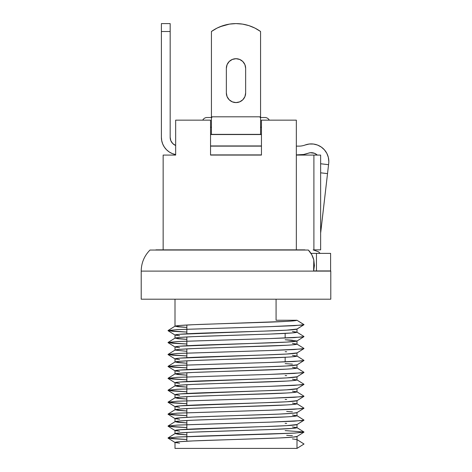<?xml version="1.0" encoding="UTF-8"?>
<svg xmlns="http://www.w3.org/2000/svg" width="472" height="472" viewBox="0 0 472 472"><rect width="100%" height="100%" fill="white"/><g stroke="black" fill="none" stroke-linecap="round" stroke-linejoin="round"><path stroke-width="0.71" d="M330.789 271.105L141.211 271.105L141.211 299.195L330.789 299.195L330.789 271.105L330.789 299.195L141.211 299.195L141.211 271.105L330.789 271.105M186.847 441.22L186.847 432.44L186.847 441.22M186.847 429.284L186.847 420.505L186.847 429.284M186.847 417.342L186.847 408.569L186.847 417.342M186.847 405.407L186.847 396.633L186.847 405.407M186.847 393.471L186.847 384.698L186.847 393.471M186.847 381.535L186.847 372.756L186.847 381.535M186.847 369.6L186.847 360.82L186.847 369.6M186.847 357.664L186.847 348.885L186.847 357.664M186.847 345.728L186.847 336.949L186.847 345.728M186.847 333.787L186.847 325.013L186.847 333.787M285.153 333.409L285.153 338.052L285.153 333.409M285.153 357.28L285.153 361.924L285.153 357.28M303.785 443.863L296.935 439.544L304.021 444.01L297 448.4L304.021 444.01L297 439.621L297 448.4L175 448.4L175 442.429C175.826 441.768 185.992 441.108 205.503 440.441L266.497 438.453C286.008 437.792 296.174 437.125 297 436.464L292.422 437.19L278.934 437.981L193.066 440.913L179.578 441.703L175 442.429L175 448.4L297 448.4L297 436.506L297 439.621L292.422 438.895M259.565 426.741L179.578 429.768L175 430.493L175 433.656L179.578 432.924L193.066 432.134L269.766 429.567L292.422 428.417L297 427.685L297 424.564L297 427.685L292.422 426.959M285.153 430.606L303.962 432.004L294.906 433.072L201.992 436.051L177.855 437.007L168.038 437.969L175.065 433.573L177.938 434.228L186.847 434.871L175 433.656L175 430.493C175.826 429.833 185.992 429.166 205.503 428.505L266.497 426.517C286.008 425.856 296.174 425.189 297 424.529L286.669 425.656L264.827 426.57M292.422 416.481L296.935 415.667L303.962 420.068L301.785 420.611L270.008 422.127L177.855 425.065L168.038 426.033L175.065 421.638L177.938 422.292L186.847 422.93L175 421.72L175 418.558C175.826 417.897 185.992 417.23 205.503 416.569L266.497 414.581C286.008 413.914 296.174 413.254 297 412.593L292.422 413.319L278.934 414.109L193.066 417.041L179.578 417.832L175 418.558L175 421.72L179.578 420.989L193.066 420.198L286.669 416.876M175 421.72C175.826 421.053 185.992 420.393 205.503 419.726L266.497 417.738C286.008 417.077 296.174 416.416 297 415.749L297 412.628L297 415.749L292.422 415.018M259.565 402.87L179.578 405.891L175 406.622L175 409.784L179.578 409.053L193.066 408.262L286.669 404.941M292.422 404.545L296.935 403.731L303.962 408.132L301.785 408.675L270.008 410.192L177.855 413.13L168.038 414.097L175.065 409.702L177.938 410.357L186.847 410.994L175 409.784L175 406.622C175.826 405.961 185.992 405.295 205.503 404.634L266.497 402.646C286.008 401.979 296.174 401.318 297 400.651L286.669 401.784L264.827 402.699M175 409.784C175.826 409.118 185.992 408.457 205.503 407.79L266.497 405.802C286.008 405.141 296.174 404.474 297 403.814L297 400.693L297 403.814L292.422 403.082M259.565 390.934L179.578 393.955L175 394.686L175 397.843L179.578 397.117L193.066 396.327L286.669 393.005M292.422 392.604L296.935 391.795L303.962 396.191L301.785 396.734L270.008 398.256L177.855 401.194L168.038 402.162L175.065 397.766L177.938 398.421L186.847 399.058L175 397.843L175 394.686C175.826 394.02 185.992 393.359 205.503 392.698L266.497 390.704C286.008 390.043 296.174 389.382 297 388.716L286.669 389.842L264.827 390.763M175 397.843C175.826 397.182 185.992 396.521 205.503 395.855L266.497 393.866C286.008 393.206 296.174 392.539 297 391.878L297 388.757L297 391.878L292.422 391.146M259.565 378.998L179.578 382.019L175 382.751L175 385.907L179.578 385.181L193.066 384.391L286.669 381.069M292.422 380.668L296.935 379.86L303.962 384.255L301.785 384.798L270.008 386.32L177.855 389.258L168.038 390.226L175.065 385.831L177.938 386.485L186.847 387.123L175 385.907L175 382.751C175.826 382.084 185.992 381.423 205.503 380.762L266.497 378.768C286.008 378.107 296.174 377.447 297 376.78L286.669 377.907L264.827 378.827M175 385.907C175.826 385.246 185.992 384.58 205.503 383.919L266.497 381.931C286.008 381.264 296.174 380.603 297 379.942L297 376.821L297 379.942L292.422 379.211M259.565 367.063L179.578 370.083L175 370.815L175 373.971L179.578 373.246L193.066 372.455L286.669 369.133M292.422 368.732L296.935 367.924L303.962 372.319L301.785 372.862L270.008 374.384L177.855 377.323L168.038 378.29L175.065 373.889L177.938 374.55L186.847 375.187L175 373.971L175 370.815C175.826 370.148 185.992 369.487 205.503 368.821L266.497 366.832C286.008 366.172 296.174 365.505 297 364.844L286.669 365.971L264.827 366.886M175 373.971C175.826 373.311 185.992 372.644 205.503 371.983L266.497 369.995C286.008 369.328 296.174 368.667 297 368.007L297 364.886L297 368.007L292.422 367.275M259.565 355.121L179.578 358.148L175 358.873L175 362.036L179.578 361.304L193.066 360.519L286.669 357.198M292.422 356.797L296.935 355.988L303.962 360.384L301.785 360.927L270.008 362.443L177.855 365.387L168.038 366.355L175.065 361.953L177.938 362.614L186.847 363.251L175 362.036L175 358.873C175.826 358.213 185.992 357.552 205.503 356.885L266.497 354.897C286.008 354.236 296.174 353.569 297 352.908L286.669 354.035L264.827 354.95M175 362.036C175.826 361.375 185.992 360.708 205.503 360.047L266.497 358.059C286.008 357.392 296.174 356.732 297 356.065L297 352.95L297 356.065L292.422 355.339M285.153 339.757L297 340.973L286.669 342.1L179.578 346.212L175 346.938L175 350.1L179.578 349.368L193.066 348.578L286.669 345.256M292.422 344.861L297 344.129L297 341.008L297 344.129L292.422 343.404M259.565 331.25L179.578 334.276L175 335.002L175 338.164L179.578 337.433L193.066 336.642L269.766 334.076L292.422 332.925L297 332.194L297 329.072L297 332.194L292.422 331.468M175 338.164C175.826 337.498 185.992 336.837 205.503 336.176L266.497 334.182C286.008 333.521 296.174 332.86 297 332.194L303.962 336.512L301.785 337.055L270.008 338.572L177.855 341.51L168.038 342.477L175.065 338.082L177.938 338.737L186.847 339.374L175 338.164L175 335.002C175.826 334.341 185.992 333.674 205.503 333.014L266.497 331.025C286.008 330.359 296.174 329.698 297 329.037L303.785 324.795L297 329.037L286.669 330.164L264.827 331.078M168.038 437.969L172.74 438.748L186.847 439.509L168.038 438.116L175.065 442.512L179.578 443.161M286.669 435.337L292.422 435.733M168.038 426.033L172.74 426.812L186.847 427.573L168.038 426.181L175.065 430.576L179.578 431.225M285.153 423.313L286.669 423.402M168.038 414.097L172.74 414.87L186.847 415.637L168.038 414.245L175.065 418.64L179.578 419.289M286.669 411.46L292.422 411.861M168.038 402.162L172.74 402.935L186.847 403.702L168.038 402.303L175.065 406.705L179.578 407.354M285.153 399.442L286.669 399.524M168.038 390.226L172.74 390.999L186.847 391.766L168.038 390.368L175.065 394.769L179.578 395.412M168.038 378.29L172.74 379.063L186.847 379.83L168.038 378.432L175.065 382.827L179.578 383.476M285.153 375.564L286.669 375.653M168.038 366.355L172.74 367.127L186.847 367.889L168.038 366.496L175.065 370.892L179.578 371.541M285.153 363.629L292.422 364.113M297 340.973C296.174 341.634 286.008 342.3 266.497 342.961L205.503 344.949C185.992 345.616 175.826 346.277 175 346.938L175 350.1L186.847 351.315L175 350.1C175.826 349.433 185.992 348.773 205.503 348.112L266.497 346.118C286.008 345.457 296.174 344.796 297 344.129L303.962 348.448L301.785 348.991L270.008 350.507L177.855 353.451L168.038 354.413L172.74 355.192L186.847 355.953L168.038 354.56L175.065 358.956L179.578 359.605M285.153 351.693L286.669 351.782M168.038 342.477L172.74 343.256L186.847 344.017L168.038 342.625L175.065 347.02L179.578 347.669M286.669 339.846L292.422 340.241M292.422 320.989L297 320.258L304.021 324.647L301.785 325.119L270.008 326.636L177.855 329.574L168.038 330.542L172.74 331.314L186.847 332.082L168.038 330.689L175.065 335.085L179.578 335.734M168.038 330.542L175.065 326.146L177.938 326.801L186.847 327.438L175 326.229L175 299.195L175 326.229L179.578 325.497L193.066 324.707L286.669 321.385M175 326.229C175.826 325.562 185.992 324.901 205.503 324.234L266.497 322.246C286.008 321.585 296.174 320.919 297 320.258L276.079 320.258L276.079 299.195L276.079 320.258L297 320.258L303.962 324.718L294.144 325.686L270.008 326.636L177.094 329.621L168.038 330.689M149.984 250.042L308.352 250.042L311.762 254.673L313.803 259.948L314.405 265.547L313.614 271.105L313.803 259.948C312.818 256.078 311.001 252.774 308.352 250.042L149.984 250.042C144.261 255.895 141.334 262.922 141.211 271.105M175 433.656C175.826 432.989 185.992 432.328 205.503 431.668L266.497 429.673C286.008 429.013 296.174 428.352 297 427.685L303.962 432.004M175 350.1L168.038 354.413M168.038 438.116L177.094 437.048L270.008 434.063L294.144 433.113L303.962 432.146L296.935 436.547M168.038 426.181L177.094 425.113L270.008 422.127L294.144 421.177L303.962 420.21L296.935 424.605M168.038 414.245L177.094 413.177L270.008 410.192L294.144 409.242L303.962 408.274L296.935 412.67M168.038 402.303L177.094 401.241L270.008 398.256L294.144 397.306L303.962 396.338L296.935 400.734M168.038 390.368L177.094 389.3L270.008 386.32L294.144 385.37L303.962 384.403L296.935 388.798M168.038 378.432L177.094 377.364L270.008 374.384L294.144 373.429L303.962 372.467L296.935 376.862M168.038 366.496L177.094 365.428L270.008 362.443L294.144 361.493L303.962 360.525L296.935 364.927M168.038 354.56L177.094 353.493L270.008 350.507L294.144 349.557L303.962 348.59L296.935 352.991M168.038 342.625L177.094 341.557L270.008 338.572L294.144 337.622L303.962 336.654L296.935 341.049M330.612 253.375L330.612 270.934L313.662 270.934L330.612 270.934L330.612 253.375L316.464 253.375L316.464 270.934L316.464 253.375L330.612 253.375M320.116 253.375A25.978 25.978 0 0 0 318.5 251.794L313.142 249.883M304.906 249.865L155.913 249.865L304.906 249.865M163.377 155.076L175.661 155.076L163.153 155.076L163.153 249.865M210.547 155.076L261.453 155.076L210.547 155.076L210.547 120.148L175.661 120.148L175.661 155.076L175.661 120.148L210.547 120.148L210.547 155.076M296.339 155.076L320.636 155.076L313.898 155.076L313.898 249.865L320.636 249.865L320.636 155.076L320.636 249.865L313.898 249.865L313.898 155.076L296.339 155.076L296.339 120.148L261.453 120.148L261.453 155.076L261.453 120.148L296.339 120.148L296.339 249.865L296.339 155.076M310.989 253.375L316.464 253.375L310.989 253.375M317.125 251.263L314.246 250.243M305.118 145.016A17.552 17.552 0 0 1 328.701 163.477A17.552 17.552 0 0 0 328.819 161.459L328.311 157.27L326.819 153.317L324.423 149.842L321.273 147.034L317.538 145.063L313.443 144.043L309.219 144.025L305.118 145.016A17.552 17.552 0 0 1 298.977 146.125L296.339 146.125L298.977 146.125A17.552 17.552 0 0 0 305.118 145.016M210.547 154.904L261.453 154.904L210.547 154.904M261.453 146.125L210.547 146.125L261.453 146.125M296.339 154.904L303.655 154.48L308.192 153.235A26.332 26.332 0 0 1 298.977 154.904L296.339 154.904M303.655 154.48L308.192 153.235A8.779 8.779 0 0 1 317.29 155.076L314.399 153.258L310.24 152.739L312.352 152.751M320.783 231.923A17.552 17.552 0 0 1 320.636 232.914L328.701 163.477L328.559 164.681L320.636 163.76L328.559 164.681L327.527 173.613L320.636 172.817L327.527 173.613L320.783 231.923M308.192 153.235L310.24 152.739M317.538 145.063L313.443 144.043M175.661 154.592L175.661 154.592A17.552 17.552 0 0 1 161.394 137.346L161.394 31.5L161.394 137.346L161.737 140.774L162.734 144.066L161.737 140.774M175.661 145.482A8.779 8.779 0 0 1 170.174 137.346L170.174 23.6L170.174 137.346L170.84 140.709L172.746 143.553L175.59 145.459M161.394 23.6L161.394 31.5L170.174 31.5L161.394 31.5L161.394 23.6L170.174 23.6M175.525 154.562L172.233 153.565L169.2 151.943L166.539 149.76L164.356 147.099L162.734 144.066L164.356 147.099M170.174 137.346L170.84 140.709M172.233 153.565L169.2 151.943M210.547 145.948L261.453 145.948L210.547 145.948M261.453 134.538L210.547 134.538L261.453 134.538M210.547 134.367L260.573 134.367L260.573 116.808L260.573 134.367L210.547 134.367M211.427 127.34L210.547 127.34L211.427 127.34M217.031 28.108L223.091 25.624L217.031 28.108L211.427 31.5A42.179 42.179 0 0 1 260.573 31.5L260.573 116.808L211.427 116.808L211.427 134.367L211.427 116.808L260.573 116.808L260.573 31.5L254.968 28.108L248.909 25.624L254.968 28.108M211.427 31.5L211.427 116.808L211.427 31.5M261.453 134.367L260.573 134.367L261.453 134.367M261.453 127.34L260.573 127.34L261.453 127.34M220.011 26.745L229.469 24.107L236 23.6L242.531 24.107L236 23.6L229.469 24.107L223.091 25.624L219.008 27.175M227.079 96.63L226.348 92.937L227.079 96.63L229.174 99.763L227.079 96.63L226.348 92.937L226.348 68.363L227.079 64.67L226.348 68.363A9.652 9.652 0 0 1 236 58.705A9.652 9.652 0 0 1 245.652 68.363L244.921 64.67L242.826 61.537L244.921 64.67L245.652 68.363L245.652 92.937L244.921 96.63L245.652 92.937A9.652 9.652 0 0 1 236 102.589A9.652 9.652 0 0 1 226.348 92.937L226.348 68.363L227.079 64.67L229.174 61.537L227.079 64.67M232.307 101.858L236 102.589L232.307 101.858L229.174 99.763L232.307 101.858M242.826 99.763L244.921 96.63L242.826 99.763L239.693 101.858L236 102.589M252.992 27.175L248.909 25.624L242.531 24.107M229.174 61.537L232.307 59.442L236 58.705L239.693 59.442L242.826 61.537M244.921 64.67L245.652 68.363L245.652 92.937L244.921 96.63M264.963 117.51A4.826 4.826 0 0 1 269.264 120.148A4.826 4.826 0 0 0 264.963 117.51L260.573 117.51M211.427 117.51L207.037 117.51A4.826 4.826 0 0 0 202.736 120.148A4.826 4.826 0 0 1 207.037 117.51L211.916 117.51M261.453 127.169L260.573 127.169M211.427 127.169L210.547 127.169M260.084 117.51L264.408 117.51M296.935 329.114L303.962 324.718"/></g></svg>
